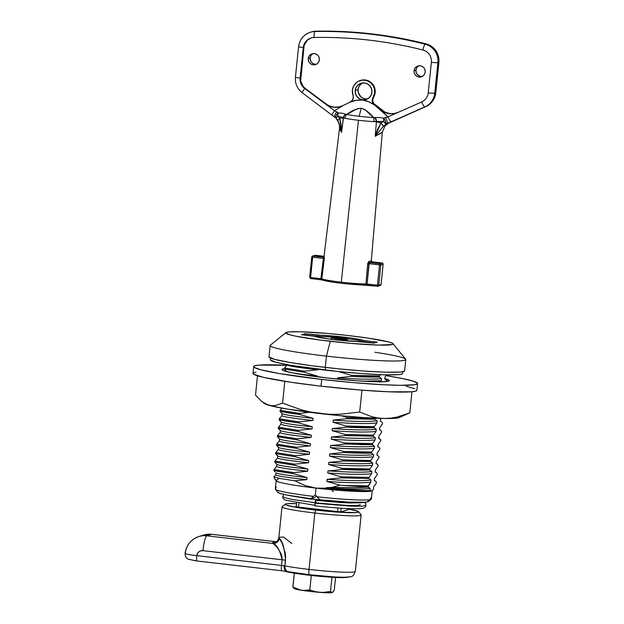 <?xml version="1.0" encoding="UTF-8"?>
<svg xmlns="http://www.w3.org/2000/svg" width="624" height="624" viewBox="0 0 624 624"><rect width="100%" height="100%" fill="white"/><g stroke="black" fill="none" stroke-linecap="round" stroke-linejoin="round"><path stroke-width="0.94" d="M364.588 502.39L365.555 503.435L365.984 505.339C365.641 506.992 364.556 507.991 362.731 508.349C358.527 509.457 338.738 508.482 315.112 505.853A2.839 0.46 -83.4 0 1 314.956 503.186L350.618 506.119L361.912 506.212L365.984 505.339L361.912 506.212L350.618 506.119L314.956 503.186L315.143 505.853M283.897 494.434L282.688 496.579L285.012 497.796L291.853 499.356L315.011 502.702L291.853 499.356L285.012 497.796L282.688 496.579L283.265 498.709L285.176 500.128L314.909 505.339M293.264 496.408L294.419 496.4L293.264 496.408M360.329 504.754L356.803 505.518L346.991 505.432L315.916 502.882L315.994 501.821M315.892 500.37L314.956 503.186A2.839 0.46 -83.4 0 1 315.752 500.214C328.723 501.665 340.103 502.585 349.9 502.975L361.725 502.749M384.844 378.589A53.976 3.83 -174.1 0 1 389.321 380.617A53.976 3.83 -174.1 0 1 326.508 377.926L357.443 380.827L381.022 381.794L388.541 381.163L389.306 380.492L384.688 378.55M386.077 375.625A82.384 5.842 -174.1 0 1 417.581 383.542A82.384 5.842 -174.1 0 1 321.703 379.423A82.384 5.842 -174.1 0 1 253.679 366.6A82.384 5.842 -174.1 0 1 286.705 365.329L259.139 365.095L254.873 365.765L253.703 366.795L254.303 367.435L260.746 369.759L279.185 373.526L321.703 379.423L321.009 386.186L321.703 379.423L353.668 382.652L382.886 384.727L400.288 385.328L414.632 384.751L417.362 383.9L417.55 383.339L413.416 381.217L402.581 378.565L385.975 375.617M253.679 366.6L252.985 373.363A82.384 5.842 5.9 0 0 321.009 386.186L291.158 382.301L263.671 377.411L253.609 374.197L253.196 373.004L255.926 372.154M406.193 386.264L414.866 388.76M416.855 390.109L415.685 391.139L411.419 391.81L388.526 391.786L360.719 390.062L321.009 386.186A82.384 5.842 5.9 0 0 416.879 390.304L417.581 383.542M284.443 368.644L281.954 369.65L283.257 370.531L291.767 372.778L326.508 377.926A53.976 3.83 -174.1 0 1 281.939 369.525A53.976 3.83 -174.1 0 1 284.443 368.644M399.524 416.52L399.75 417.175L398.822 417.713L396.747 418.119L384.111 418.486L363.55 417.565L338.185 415.49L288.639 409.297L272.009 406.107L264.506 403.525M262.868 402.355L264.685 403.658A68.149 4.828 5.9 0 0 268.406 405.155L261.729 401.497L255.505 395.101L257.501 375.796L255.505 395.101L261.729 401.497L268.406 405.155A68.149 4.828 5.9 0 0 320.502 413.626L310.705 412.066L301.135 409.742L282.555 403.143L275.402 405.561L271.885 405.764L268.406 405.155L271.885 405.764L275.402 405.561L282.555 403.143L284.809 381.326L282.555 403.143L301.135 409.742L310.705 412.066L320.502 413.626A68.149 4.828 5.9 0 0 384.111 418.486L377.785 417.963L371.615 416.645L359.689 412.027L361.951 390.156L359.689 412.027L340.205 414.235L330.377 414.336L320.502 413.626L330.377 414.336L340.205 414.235L359.689 412.027L371.615 416.645L377.785 417.963L384.111 418.486A68.149 4.828 5.9 0 0 399.227 417.565L409.781 412.862L411.965 391.755L409.781 412.862L396.934 417.074L390.515 418.174L384.111 418.486L390.515 418.174L396.934 417.074L409.781 412.862L406.193 414.375M285.254 504.137L282.149 506.649A39.772 2.816 5.9 0 0 314.87 513.029L315.643 510.065A36.933 2.621 -174.1 0 1 285.254 504.137A36.933 2.621 -174.1 0 1 296.548 503.599L287.594 503.638L285.675 503.942L285.16 504.403L286.049 505.003L296.579 507.421L315.643 510.065L314.87 513.029A39.772 2.816 -174.1 0 1 282.025 506.844L278.827 537.849A39.772 2.816 5.9 0 0 279.248 538.325L282.017 542.974L285.113 552.474L285.605 556.319L284.934 565.921A39.772 2.816 5.9 0 0 309.044 569.416A5.678 0.92 96.6 0 0 309.348 574.759A5.678 0.92 -83.4 0 1 309.044 569.416L314.87 513.029L309.044 569.416A39.772 2.816 5.9 0 0 355.321 571.397C353.761 575.344 352.061 577.13 350.228 576.755C348.613 577.161 345.922 577.504 334.168 576.935L309.348 574.759L288.265 571.693A5.678 4.391 -79.1 0 1 284.934 565.921L284.17 565.773A5.678 0.406 5.9 0 0 281.494 565.414L196.786 555.656L197.434 553.55L198.83 551.858L200.764 550.844L202.94 550.657L282.071 559.775L281.494 565.414L282.071 559.775L281.908 556.514L280.972 553.535L277.446 547.685L273.078 543.449L206.794 535.813L211.598 534.316L276.448 541.78L211.598 534.316A19.882 19.57 -107.4 0 0 203.619 535.064L211.762 534.3A14.204 2.309 96.6 0 0 211.598 534.316L206.794 535.813A19.882 19.57 -107.4 0 0 198.541 536.656M355.29 571.49A39.772 2.816 -174.1 0 1 309.044 569.416A39.772 2.816 -174.1 0 1 284.934 565.921A5.678 4.391 100.9 0 0 288.241 571.693L281.798 570.757A5.678 0.92 -83.4 0 1 281.494 565.414A5.678 0.92 96.6 0 0 281.798 570.757A5.678 0.92 -83.4 0 0 281.869 570.749M303.326 590.444L301.158 590.21A19.188 1.357 5.9 0 0 310.136 591.427L309.808 589.891L303.326 590.444M347.896 576.81L345.719 577.496L338.887 577.567L322.343 576.537L297.617 573.69L283.912 571.015A32.955 2.34 5.9 0 0 309.551 575.25L309.598 574.782L309.551 575.25A32.955 2.34 5.9 0 0 347.701 577.114M355.321 571.397L361.148 515.018A39.772 2.816 -174.1 0 1 314.87 513.029A39.772 2.816 5.9 0 0 361.07 514.808L358.543 511.711A36.933 2.621 -174.1 0 1 315.643 510.065L336.804 512.054L356.171 512.585L358.605 511.82L357.716 511.22L347.186 508.802M296.267 506.353L295.643 506.548L298.217 507.07L337.67 511.618L341.312 511.805L348.114 509.675L341.312 511.805L337.67 511.618L298.217 507.07L295.643 506.548L296.267 506.353M195.562 560.797L190.25 559.58M291.829 543.465L283.452 537.014A39.772 2.816 5.9 0 0 278.827 537.841A39.772 2.816 5.9 0 0 279.248 538.325A5.678 5.6 -59.6 0 1 273.078 543.449A45.451 3.221 -174.1 0 1 275.98 542.045L273.25 542.443L272.594 542.888L273.078 543.449L206.794 535.813A14.204 2.309 96.6 0 0 202.94 550.657A14.204 2.309 -83.4 0 1 206.794 535.813A19.882 19.57 72.6 0 0 198.822 536.57L203.619 535.064M309.239 574.743A34.375 2.434 5.9 0 1 288.538 571.74A34.375 2.434 5.9 0 0 309.332 574.751M334.238 590.296L335.564 577.442L334.238 590.296L332.186 592.582L330.486 591.466L331.96 577.255L330.486 591.466L325.244 592.316L319.972 592.379L314.792 591.521L309.808 589.891L311.298 575.445L309.808 589.891L305.487 590.452L301.158 590.21L296.923 589.056L292.867 587.137L294.31 573.183L292.96 587.293M293.654 588.081L294.419 588.627A19.188 1.357 5.9 0 0 301.158 590.21L292.867 587.137L293.662 588.089L295.051 587.98M314.792 591.521L309.808 589.891L310.136 591.427A19.188 1.357 5.9 0 0 319.972 592.379L314.792 591.521M333.302 591.685L332.186 592.582L330.704 592.769L319.972 592.379A19.188 1.357 5.9 0 0 332.186 592.582L330.486 591.466L322.608 592.465L310.136 591.427L297.781 589.602L294.567 588.253M332.678 592.316L332.186 592.582A19.188 1.357 5.9 0 0 332.303 592.543A19.188 1.357 5.9 0 0 332.311 592.535L332.319 592.535M308.357 590.062L309.153 590.195M281.798 570.757L197.098 560.999A5.678 0.92 -83.4 0 1 196.786 555.656A14.204 1.006 -174.1 0 1 185.055 553.457A14.204 1.006 -174.1 0 1 185.266 553.301A19.882 19.57 72.6 0 1 198.822 536.57C190.866 539.464 186.28 545.087 185.055 553.441A14.204 1.006 5.9 0 0 196.786 555.656A5.678 5.593 72.6 0 1 202.94 550.657L282.071 559.775C280.004 550.384 277.001 544.939 273.078 543.449A5.678 5.6 120.4 0 0 279.248 538.325C282.438 540.875 284.528 548.192 285.519 560.274A5.678 0.406 5.9 0 0 282.071 559.775A5.678 0.406 -174.1 0 1 285.519 560.274L284.934 565.921L284.17 565.773A5.678 3.611 99.3 0 0 286.861 571.444A5.678 3.611 -80.7 0 1 284.17 565.773A5.678 0.406 5.9 0 0 281.494 565.414L196.786 555.656A5.678 0.92 96.6 0 0 197.098 560.999A5.678 0.92 96.6 0 0 197.161 560.992M203.338 535.158A19.882 19.57 72.6 0 1 211.598 534.316M347.599 508.872A36.933 2.621 -174.1 0 1 358.543 511.711M343.426 338.263A24.43 1.732 5.9 0 0 318.295 336.515L317.842 335.244A25.568 1.81 -174.1 0 1 343.738 337.077L343.426 338.263A24.43 1.732 -174.1 0 1 363.184 341.687L374.392 342.982L363.184 341.687L364.252 340.587L363.176 340.22L350.86 337.974L304.847 333.746L301.579 334.768L314.574 336.266L327.974 338.879L373.987 343.106L377.247 342.085L364.252 340.587L377.247 342.085L373.987 343.106L360.992 341.609A25.568 1.81 -174.1 0 1 335.096 339.776A25.568 1.81 -174.1 0 1 314.574 336.266L301.579 334.768L304.847 333.746L305.635 335.236L318.295 336.515A24.43 1.732 -174.1 0 1 343.426 338.263L343.738 337.077A25.568 1.81 -174.1 0 1 364.252 340.587L363.184 341.687A24.43 1.732 5.9 0 0 343.426 338.263M332.093 337.631L330.845 338.637A8.525 0.601 5.9 0 0 337.857 340.002L338.169 338.816A7.387 0.523 -174.1 0 1 332.093 337.631A7.387 0.523 -174.1 0 1 340.665 338.036L346.133 338.902L346.655 339.261L344.744 339.339L332.069 337.685L340.665 338.036A7.387 0.523 -174.1 0 1 346.749 339.144A7.387 0.523 -174.1 0 1 338.169 338.816L337.857 340.002A8.525 0.601 -174.1 0 1 330.821 338.676L330.767 339.253M318.217 337.256L318.295 336.515L318.217 337.256M276.175 480.597L275.301 489.052A48.298 3.424 5.9 0 0 313.505 496.376L315.346 494.879L316.048 488.116A48.298 3.424 -174.1 0 1 276.175 480.597A48.298 3.424 -174.1 0 1 276.869 480.113L275.207 479.544L273.811 477.009L281.362 478.733L273.811 477.009L275.738 474.911L273.811 477.009L274.014 477.508M270.559 358.028L270.379 359.783A66.479 4.711 5.9 0 0 325.268 370.126L325.549 367.427L325.268 370.126A66.479 4.711 5.9 0 0 402.628 373.448L402.808 371.693M285.893 332.623L270.348 345.189A68.18 4.836 5.9 0 0 326.438 356.125A68.18 4.836 -174.1 0 1 270.137 345.509L268.975 356.788A68.18 4.836 5.9 0 0 325.268 367.396L326.438 356.125L330.291 341.281A53.976 3.83 -174.1 0 1 285.893 332.623A53.976 3.83 -174.1 0 1 348.535 335.572L368.09 338.122L388.479 341.905L391.794 342.966L393.089 343.847L392.324 344.518L378.339 345.08L351.234 343.395L320.143 340.033L295.55 336.133L290.355 334.948L285.745 333.005L286.502 332.335L289.302 331.89L300.487 331.773L327.6 333.458L348.535 335.572A53.976 3.83 -174.1 0 1 392.995 343.691A53.976 3.83 -174.1 0 1 330.291 341.281L326.438 356.125A68.18 4.836 5.9 0 0 405.639 359.167L392.995 343.691M372.169 490.698L372.169 490.698A48.298 3.424 -174.1 0 1 371.553 491.018A48.298 3.424 5.9 0 0 372.107 490.753L372.583 490.355L371.553 491.018L369.938 490.495C361.514 490.979 346.928 490.214 326.173 488.21L316.048 488.116A48.298 3.424 5.9 0 0 371.553 491.018A48.298 3.424 -174.1 0 1 316.048 488.116L305.074 485.534L294.778 480.784L281.362 478.733L294.778 480.784L306.79 479.661C287.789 477.625 277.438 476.042 275.738 474.911C277.438 476.042 287.789 477.625 306.79 479.661L307.008 477.547C288.007 475.511 277.657 473.928 275.956 472.797L275.738 474.911L275.956 472.813C277.657 473.928 288.007 475.511 307.008 477.547L293.631 473.686L293.74 472.633L274.022 469.482L273.913 470.543L277.111 471.229L293.631 473.686L273.913 470.543L274.903 471.892M373.659 489.029L372.583 490.355L373.659 489.029M275.059 479.372L276.268 480.854A48.298 3.424 5.9 0 0 316.048 488.116L326.173 488.21L326.219 487.757L331.672 487.422L326.219 487.757C346.967 489.247 361.608 489.489 370.141 488.483C361.608 489.489 346.967 489.247 326.219 487.757L326.173 488.21L340.111 489.458L366.85 490.636L369.938 490.495L370.141 488.483L368.222 487.157L354.26 487.726L331.672 487.422L340.142 485.238L331.672 487.422L356.507 487.695L368.222 487.157L368.059 486.65A53.976 3.83 -174.1 0 1 343.2 485.433L340.142 485.238L343.2 485.433A53.976 3.83 5.9 0 0 368.059 486.65L368.144 485.87L343.2 485.433L368.144 485.87L370.796 482.141C362.263 483.148 347.623 482.906 326.875 481.416L340.142 485.238L326.875 481.416C347.623 482.906 362.263 483.148 370.796 482.141L371.015 480.028C362.482 481.034 347.841 480.792 327.093 479.302L326.875 481.416L327.093 479.302C347.841 480.792 362.482 481.034 371.015 480.028L368.909 478.468L369.018 477.415L341.125 476.822L341.016 477.883L368.909 478.468L341.016 477.883L327.093 479.302L341.016 477.875L341.125 476.822L369.018 477.415L371.67 473.686C363.137 474.692 348.496 474.451 327.748 472.961L341.125 476.822L327.748 472.961C348.496 474.451 363.137 474.692 371.67 473.686L371.888 471.572C363.355 472.579 348.715 472.337 327.967 470.847L327.748 472.961L327.967 470.847C348.715 472.337 363.355 472.579 371.888 471.572L369.782 470.012L369.892 468.952L341.999 468.367L341.89 469.427L369.782 470.012C358.761 470.192 359.845 470.239 341.89 469.427M376.42 482.071L376.311 483.124L373.651 486.853L373.433 488.966L373.651 486.853L376.311 483.124L376.42 482.071L375.398 481.049L376.42 482.071M377.294 473.608L377.185 474.677L374.525 478.397L374.306 480.511L375.398 481.049L374.306 480.511L374.525 478.397L377.185 474.669L377.294 473.608L376.272 472.594L377.294 473.608M378.167 465.153L378.058 466.222L375.398 469.942L375.18 472.056L376.272 472.594L375.18 472.056L375.398 469.942L378.058 466.214L378.167 465.153L377.146 464.131L378.167 465.153M379.041 456.698L378.932 457.759L376.272 461.487L376.054 463.601L377.146 464.131L376.054 463.601L376.272 461.487L378.932 457.759L379.041 456.698L378.019 455.676L379.041 456.698M379.915 448.243L379.805 449.303L377.146 453.024L376.927 455.138L378.019 455.676L376.927 455.138L377.146 453.024L379.805 449.303L379.915 448.243L378.893 447.221L379.915 448.243M380.679 440.848L378.019 444.569L377.801 446.683L378.893 447.221L377.801 446.683L378.019 444.569L380.679 440.848L380.788 439.787L380.679 440.848M381.662 431.332L381.553 432.393L378.893 436.114L378.674 438.227L380.788 439.787L378.674 438.227L378.893 436.114L381.553 432.385L381.662 431.332L380.64 430.31L381.662 431.332M382.535 422.877L382.426 423.938L379.766 427.658L379.548 429.772L380.64 430.31L379.548 429.772L379.766 427.658L382.426 423.93L382.535 422.877L381.514 421.855L382.535 422.877M351.507 376.405C362.544 377.029 371.842 377.216 379.392 376.99L379.501 375.937L351.616 375.352L351.507 376.405L337.576 377.832L337.451 379.103L337.576 377.832C358.324 379.322 372.965 379.564 381.506 378.557C372.965 379.564 358.324 379.322 337.576 377.832L351.507 376.405L351.616 375.352C363.043 375.983 372.341 376.178 379.501 375.937L380.297 374.665M344.51 444.054L337.576 444.99L344.51 444.054L344.62 443.001L331.243 439.14L331.461 437.026L345.384 435.599L345.493 434.538L332.116 430.677L332.335 428.563L346.258 427.144L346.367 426.083L332.99 422.222L333.208 420.108L347.131 418.688L347.24 417.628L341.882 415.841L347.24 417.628L347.131 418.688L375.024 419.273L375.133 418.22L347.24 417.628L375.141 418.205L375.024 419.273L347.131 418.688L333.208 420.108L332.99 422.222L346.367 426.083L346.258 427.144L374.15 427.729L374.26 426.676L346.367 426.083C357.802 426.715 367.091 426.917 374.26 426.676L376.912 422.947C368.378 423.953 353.738 423.712 332.99 422.222C353.738 423.712 368.378 423.953 376.912 422.947L377.13 420.833C368.597 421.84 353.956 421.598 333.208 420.108C353.956 421.598 368.597 421.84 377.13 420.833L375.024 419.273L377.13 420.833L376.912 422.947L374.26 426.676L374.15 427.729C365.414 427.986 359.198 427.783 346.258 427.144L332.335 428.563L332.116 430.677L345.493 434.538L345.384 435.607L373.277 436.184L373.386 435.131L345.493 434.538C356.928 435.17 366.218 435.373 373.386 435.131L376.038 431.402C367.505 432.409 352.864 432.167 332.116 430.677C352.864 432.167 367.505 432.409 376.038 431.402L376.256 429.289C367.723 430.295 353.083 430.053 332.335 428.563C353.083 430.053 367.723 430.295 376.256 429.289L374.15 427.729L376.256 429.289L376.038 431.402L373.386 435.131L373.277 436.184L345.384 435.607L331.461 437.026L331.243 439.14L344.62 443.001L344.51 444.054L372.403 444.647L372.512 443.586L344.62 443.001C356.054 443.633 365.344 443.828 372.512 443.586L375.164 439.858C366.631 440.864 351.991 440.622 331.243 439.14C351.991 440.622 366.631 440.864 375.164 439.858L375.383 437.744C366.85 438.75 352.209 438.508 331.461 437.026C352.209 438.508 366.85 438.75 375.383 437.744L373.277 436.184L375.383 437.744L375.164 439.858L372.512 443.586L372.403 444.647L359.736 444.67M359.081 453.125L371.53 453.102L371.639 452.041L343.746 451.456L343.637 452.509L359.081 453.125M341.89 469.42L334.955 470.363L341.89 469.42L341.999 468.367L328.622 464.506L328.84 462.392L342.763 460.964L342.872 459.911L342.763 460.972L370.656 461.557L370.765 460.496L342.872 459.911C354.299 460.543 363.597 460.738 370.765 460.496L373.417 456.776C364.884 457.782 350.243 457.54 329.495 456.05L342.872 459.911L329.495 456.05C350.243 457.54 364.884 457.782 373.417 456.776L373.636 454.654C365.102 455.66 350.462 455.426 329.714 453.937L329.495 456.05L329.714 453.937C350.462 455.426 365.102 455.66 373.636 454.654L371.53 453.102C362.177 453.328 357.451 453.188 343.637 452.509L329.714 453.937L343.637 452.509L343.746 451.456C355.181 452.088 364.471 452.283 371.639 452.041L374.291 448.313C365.758 449.319 351.117 449.077 330.369 447.595L343.746 451.456L330.369 447.595C351.117 449.077 365.758 449.319 374.291 448.313L374.509 446.199C365.976 447.205 351.335 446.963 330.587 445.481L330.369 447.595L330.587 445.481C351.335 446.963 365.976 447.205 374.509 446.199L372.403 444.647L374.509 446.199L374.291 448.313L371.639 452.041L371.53 453.102L373.636 454.654L373.417 456.776L370.765 460.496L370.656 461.557L342.763 460.972L328.84 462.392L328.622 464.506L341.999 468.367C353.426 468.998 362.723 469.193 369.892 468.952L372.544 465.231C364.01 466.237 349.37 465.995 328.622 464.506C349.37 465.995 364.01 466.237 372.544 465.231L372.762 463.117C364.229 464.123 349.588 463.882 328.84 462.392C349.588 463.882 364.229 464.123 372.762 463.117L370.656 461.557L372.762 463.117L372.544 465.231L369.892 468.952L369.782 470.012L371.888 471.572L371.67 473.686L369.018 477.415L368.909 478.468L371.015 480.028L370.796 482.141L368.059 486.65L370.141 488.483L369.938 490.495L371.553 491.018L372.583 490.355M274.794 462.088L294.505 465.231L294.614 464.17L274.903 461.027L274.794 462.088L276.83 464.342C278.53 465.473 288.881 467.056 307.882 469.092C288.881 467.056 278.53 465.473 276.83 464.342L274.794 462.088L274.903 461.027L294.614 464.17L308.537 462.751C289.536 460.715 279.185 459.131 277.485 458L274.903 461.027L277.485 458C279.185 459.131 289.536 460.715 308.537 462.751L308.755 460.637C289.754 458.601 279.404 457.018 277.703 455.887C279.404 457.018 289.754 458.601 308.755 460.637L295.378 456.776L295.487 455.715L275.777 452.572L275.66 453.632L295.378 456.768L308.755 460.637L308.537 462.751L294.614 464.17L294.505 465.231L274.794 462.088M276.541 445.169L278.577 447.431C280.277 448.562 290.628 450.146 309.629 452.182C290.628 450.146 280.277 448.562 278.577 447.431L278.359 449.545C280.059 450.676 290.41 452.26 309.41 454.295C290.41 452.26 280.059 450.676 278.359 449.545L275.777 452.572L295.487 455.715L309.41 454.295L309.629 452.182L296.252 448.321L276.533 445.185L276.65 444.116L276.533 445.185L296.252 448.321L296.361 447.26L276.65 444.116L296.361 447.26L310.284 445.84C291.283 443.804 280.933 442.221 279.232 441.09L276.65 444.116L279.232 441.09C280.933 442.221 291.283 443.804 310.284 445.84L310.502 443.726C291.502 441.691 281.151 440.107 279.451 438.976L279.232 441.09L279.451 438.984C281.151 440.107 291.502 441.691 310.502 443.726L297.125 439.865L297.235 438.805L277.524 435.661L277.415 436.714L297.125 439.865L277.415 436.714L279.451 438.976L277.415 436.714L277.524 435.661L297.235 438.805L311.158 437.385C292.157 435.349 281.806 433.766 280.106 432.635L277.524 435.661L280.106 432.635C281.806 433.766 292.157 435.349 311.158 437.385L311.376 435.263C292.375 433.235 282.025 431.652 280.324 430.521L280.106 432.635L280.324 430.529C282.025 431.652 292.375 433.235 311.376 435.263L297.999 431.41L298.108 430.349L278.398 427.206L278.288 428.259L297.999 431.402L278.288 428.259L280.324 430.521M286.97 421.294L298.873 422.955L298.982 421.894L279.271 418.751L279.162 419.804L286.97 421.294M287.828 412.838L299.746 414.492L299.855 413.439L280.145 410.288L280.036 411.349L287.828 412.838M284.404 369.065L284.513 368.012L284.404 369.073L304.114 372.216L304.223 371.155L284.513 368.012L304.223 371.155L318.146 369.736C299.153 367.7 288.803 366.116 287.095 364.985L284.513 368.012L287.095 364.985C288.803 366.116 299.153 367.7 318.146 369.736L318.193 369.283L318.146 369.736L304.223 371.155L304.114 372.216L284.404 369.073L286.439 371.327C288.148 372.458 298.498 374.041 317.491 376.077C298.498 374.041 288.148 372.458 286.439 371.327L285.394 370.422M379.969 382.309L381.287 380.671L363.792 381.241L381.287 380.671L381.506 378.557L379.392 376.997L381.506 378.557L381.287 380.671L379.969 382.309M384.797 379.033L386.903 380.593L384.797 379.033L385.016 376.919L384.797 379.033M384.821 378.807L385.882 379.571M380.429 421.317L381.514 421.855L380.429 421.317L380.648 419.203L380.429 421.317M380.453 421.091L381.514 421.855M379.571 429.546L380.64 430.31M378.698 438.001L379.766 438.766M377.824 446.456L378.893 447.221M376.951 454.912L378.019 455.676M376.077 463.367L377.146 464.131M375.203 471.83L376.272 472.594M374.33 480.285L375.398 481.049M281.822 408.127L280.145 410.288L299.855 413.439L309.325 412.261L299.855 413.439L299.746 414.492L280.036 411.349L282.071 413.603C283.78 414.734 294.13 416.317 313.123 418.353C294.13 416.317 283.78 414.734 282.071 413.603L280.036 411.349L280.145 410.288L281.822 408.127M280.145 421.153L279.162 419.804L279.271 418.751L281.853 415.724L282.071 413.618L281.853 415.724C283.553 416.855 293.912 418.431 312.905 420.467C293.912 418.431 283.553 416.855 281.853 415.724L279.271 418.751L298.982 421.894L312.905 420.467L313.123 418.353L299.746 414.492L313.123 418.353L312.905 420.467L298.982 421.894L298.873 422.947L279.162 419.804L281.198 422.066L280.979 424.18L278.398 427.206L298.108 430.349L312.031 428.922C293.03 426.894 282.68 425.311 280.979 424.18C282.68 425.311 293.03 426.894 312.031 428.922L312.25 426.808C293.257 424.78 282.898 423.197 281.198 422.066C282.898 423.197 293.257 424.78 312.25 426.808L298.873 422.947L312.25 426.808L312.031 428.922L298.108 430.349L297.999 431.402L311.376 435.263L311.158 437.385L297.235 438.805L297.125 439.865L310.502 443.726L310.284 445.84L296.361 447.26L296.252 448.321L309.629 452.182L309.41 454.295L295.487 455.715L295.378 456.768M273.913 470.543L274.022 469.482L276.611 466.456L276.83 464.357L276.611 466.456C278.312 467.587 288.662 469.17 307.663 471.206C288.662 469.17 278.312 467.587 276.611 466.456L274.022 469.482L293.74 472.633L307.663 471.206L307.882 469.092L294.505 465.231L307.882 469.092L307.663 471.206L293.74 472.633L293.631 473.686L307.008 477.547L306.79 479.661L294.778 480.784L305.074 485.534L316.048 488.116L315.346 494.879L319.855 499.738A45.451 3.221 5.9 0 0 366.608 502.18L349.12 502.164L319.855 499.738L316.852 496.759A48.298 3.424 5.9 0 0 370.36 499.559A48.298 3.424 -174.1 0 1 316.852 496.759L315.346 494.879L313.505 496.376A48.298 3.424 -174.1 0 1 275.395 489.31A48.298 3.424 -174.1 0 1 275.738 488.662L276.175 486.876M338.231 371.491L351.616 375.352L338.231 371.491M277.703 455.902L277.485 458L277.703 455.902M317.413 376.818L317.491 376.077L304.114 372.216L317.491 376.077L317.413 376.818M334.955 470.363L327.967 470.847L334.955 470.363M337.576 444.99L330.587 445.481L337.576 444.99M381.311 418.423L380.648 419.203L381.311 418.423M386.615 374.86L385.016 376.919L386.615 374.86M277.524 446.527L278.577 447.431L278.359 449.545L275.777 452.572L275.668 453.625L277.703 455.887L276.65 454.982M368.144 501.704L370.937 499.379L370.851 497.78L370.36 499.559L366.608 502.18L370.36 499.559L370.851 497.78L370.937 499.379A48.298 3.424 -174.1 0 0 371.225 499.208L368.144 501.704L367.435 501.618L368.144 501.704L370.937 499.379A48.298 3.424 5.9 0 0 371.374 498.982L372.247 490.526M333.169 491.657L331.672 489.778M374.891 352.24A68.18 4.836 -174.1 0 1 405.779 359.525A68.18 4.836 -174.1 0 1 326.438 356.125L325.268 367.396A68.18 4.836 5.9 0 0 404.617 370.804L405.779 359.525M268.999 356.951L274.825 359.401L290.082 362.513L312.452 365.828L338.528 368.831L364.346 371.069L385.967 372.2L400.093 372.044L403.627 371.491L404.594 370.64M270.403 359.939L276.081 362.326L290.956 365.368L338.2 371.522L363.363 373.706L384.446 374.806L398.221 374.657L401.669 374.119L402.605 373.292M275.395 489.31L277.922 492.406A45.451 3.221 5.9 0 0 310.947 498.716L314.746 497.523L316.391 496.189L314.746 497.523L310.947 498.716L286.104 494.91L279.497 493.233L277.945 491.969M310.947 498.716L313.505 496.376L310.947 498.716M296.236 506.665L296.634 502.804L296.236 506.665M298.545 507.109L298.951 503.186L298.545 507.109M337.529 511.594L337.904 507.991L337.529 511.594M340.79 511.774L341.164 508.209L340.79 511.774M347.498 509.87L347.63 508.568L347.498 509.87M279.271 429.616L278.288 428.259L278.398 427.206L280.979 424.18L281.198 422.074M278.585 478.663L276.869 480.113M386.81 381.49L386.903 380.593M379.501 375.937L379.392 376.99M305.245 335.189L305.651 335.065L305.245 335.189M340.743 339.105A8.525 0.601 -174.1 0 1 347.779 340.431A8.525 0.601 -174.1 0 1 337.857 340.002A8.525 0.601 5.9 0 0 347.763 340.384L346.749 339.144M318.295 336.515L305.651 335.065L304.847 333.746L317.842 335.244L318.295 336.515M298.576 46.667A5.678 0.406 5.9 0 0 303.272 47.541A5.678 0.406 -174.1 0 1 298.576 46.66A5.678 0.406 -174.1 0 1 298.662 46.605A17.043 16.778 72.6 0 1 314.894 31.512A426.13 419.39 72.6 0 1 425.131 44.203A17.043 16.778 72.6 0 1 437.9 62.642L438.859 62.338L435.7 92.89L434.741 93.194A17.043 16.778 72.6 0 1 424.874 106.876L387.917 123.224L424.874 106.876A5.678 0.998 -113.9 0 1 421.637 101.977L398.12 112.382A17.043 16.778 72.6 0 1 380.359 109.613L374.696 105.121L387.972 116.867L398.12 112.382L393.58 113.654L388.869 113.591L384.345 112.211L380.359 109.613L387.972 116.867L383.721 118.147L379.337 117.491L373.456 117.546C370.18 113.178 366.124 110.058 361.273 108.178C355.945 108.896 351.094 110.994 346.733 114.465A19.617 1.388 5.9 0 0 359.159 116.298L361.273 108.178L359.159 116.298A19.617 1.388 5.9 0 0 373.456 117.546L364.892 109.598L361.273 108.178L357.318 108.724L346.733 114.465L342.194 113.217L338.169 112.897L334.503 110.713L343.411 105.355L338.996 106.985L334.292 107.312L329.675 106.291L325.51 104.021L334.503 110.713L343.411 105.355L349.861 102.258A5.678 5.593 72.6 0 0 353.309 97.633L353.005 95.129A11.365 11.185 72.6 0 1 360.157 80.551A11.365 11.185 72.6 0 1 374.689 92.68L374.291 88.265L373.456 86.198L370.711 82.735L366.865 80.59L362.521 80.09L358.332 81.307L356.499 82.516L353.707 85.894L352.412 90.113L353.005 95.129A5.678 5.593 72.6 0 1 353.309 97.633L352.217 100.433L349.861 102.258L356.101 100.339L362.63 100.027L368.956 101.806L374.696 105.128L373.199 103.584L372.372 101.595L372.614 98.405L373.565 97.289A11.365 11.185 -107.4 0 0 360.641 80.402L362.996 79.942L367.349 80.441L369.369 81.323L372.731 84.178L374.767 88.117L375.18 90.308L374.634 95.004L372.809 99.294L372.856 101.447L373.682 103.436L384.821 112.063L389.345 113.443M374.689 92.68A11.365 11.185 72.6 0 1 373.082 97.438L374.689 92.68M367.201 98.974L363.948 98.6L361.062 96.993L358.379 92.843L358.075 89.536L355.196 90.433A8.525 8.385 72.6 0 1 361.007 83.265A8.525 8.385 72.6 0 1 371.904 92.36L370.937 95.519L368.839 98.054L365.937 99.575L362.677 99.856L359.549 98.842L357.022 96.697L355.501 93.74L355.196 90.433L356.164 87.274L358.262 84.739L361.163 83.218L364.424 82.937L367.552 83.951L370.079 86.096L371.6 89.053L371.904 92.36A8.525 8.385 72.6 0 1 366.093 99.528A8.525 8.385 72.6 0 1 355.196 90.433L358.075 89.536A8.525 8.385 -107.4 0 0 367.489 98.951M381.95 132.834L382.013 132.304L375.196 136.297L376.428 121.75L373.987 121.625A21.278 1.505 -174.1 0 1 358.48 120.276L341.281 282.181A24.125 1.708 5.9 0 0 365.96 283.904L367.684 263.609L368.956 261.316A23.728 1.685 5.9 0 0 371.296 260.832A23.728 1.685 5.9 0 0 371.155 260.629M418.018 66.37L416.621 68.055L415.974 70.169L414.055 70.769A5.678 5.593 72.6 0 1 417.924 65.988A5.678 5.593 72.6 0 1 425.194 72.049A5.678 5.593 72.6 0 1 421.317 76.83A5.678 5.593 72.6 0 1 414.055 70.769L415.974 70.169A5.678 5.593 -107.4 0 0 422.253 76.44M310.799 55.871L310.151 57.977L308.233 58.578A5.678 5.593 72.6 0 1 312.101 53.797A5.678 5.593 72.6 0 1 319.371 59.865A5.678 5.593 72.6 0 1 315.494 64.646A5.678 5.593 72.6 0 1 308.233 58.578L310.151 57.977A5.678 5.593 -107.4 0 0 316.43 64.256M418.915 65.777A5.678 5.593 -107.4 0 0 415.974 70.169L416.177 72.376L417.191 74.342L419.882 76.214L422.058 76.463M312.195 54.179L311.415 54.959M313.092 53.586A5.678 5.593 -107.4 0 0 310.151 57.977L310.768 61.222L312.14 62.954L314.059 64.022L316.235 64.272M362.489 82.945A8.525 8.385 -107.4 0 0 358.075 89.536L359.05 86.369L361.14 83.834M372.107 261.838L372.169 261.846A24.866 1.763 -174.1 0 1 369.86 262.564L379.837 263.71L382.145 262.993L372.169 261.846L369.229 262.852L367.123 284.006L368.839 263.671L379.525 264.904L377.434 285.191L365.96 283.904A24.125 1.708 -174.1 0 1 341.281 282.181A24.125 1.708 -174.1 0 1 321.828 278.827A24.125 1.708 5.9 0 0 341.281 282.181L358.48 120.276A21.278 1.505 -174.1 0 1 344.994 118.287L343.34 117.936L341.554 132.428L339.776 128.996L339.924 127.46L339.581 127.92L324.082 255.957A23.728 1.685 5.9 0 0 324.215 256.16L321.828 278.827A1.139 1.108 114.8 0 0 322.436 279.965A1.139 1.108 -65.2 0 1 321.828 278.827L310.596 277.501L312.694 257.205L323.38 258.437L320.908 278.686L310.596 277.501L312.694 257.205L311.774 257.018A1.139 1.115 72.6 0 1 312.998 256.012L322.975 257.166L324.012 256.542M311.766 257.041L309.676 277.306L310.658 278.569L322.054 279.895M372.169 261.846A1.139 1.123 -52.4 0 1 371.584 261.612A1.139 1.123 127.6 0 0 372.169 261.846L382.153 262.993L379.837 263.71L379.525 264.904L377.434 285.191L365.96 283.904A1.139 0.975 89 0 1 365.017 284.918L345.088 283.678L333.349 282.235L320.97 279.755L320.908 278.686L320.97 279.755L327.015 281.167M334.854 282.446L348.208 283.982M357.794 284.716L377.965 286.221A1.139 1.115 72.6 0 1 377.504 286.26L378.737 285.262L380.835 264.966L383.136 264.248L381.046 284.544L378.737 285.262L380.835 264.966L383.136 264.248A1.139 1.115 -107.4 0 0 382.145 262.993L383.136 264.248L381.046 284.513M365.126 284.911L366.436 284.996M323.981 256.292L315.307 255.294L312.998 256.012L315.323 255.294A1.139 1.115 -107.4 0 0 314.855 255.341L323.981 256.292L315.307 255.294L312.546 256.058L311.758 257.026L312.694 257.205L312.998 256.012L312.694 257.205L323.38 258.437L322.975 257.166L312.998 256.012M377.965 286.221L377.497 286.26L377.434 285.191L378.737 285.262L377.434 285.191L377.497 286.26L367.185 285.074L367.123 284.006L367.185 285.074L365.009 284.918A1.139 0.975 89 0 1 364.868 284.911A1.139 0.975 -91 0 0 365.96 283.904L367.684 263.609L368.839 263.671L367.684 263.609L368.956 261.316A1.139 1.022 -92.6 0 0 369.86 262.564L368.839 263.671L379.525 264.904L379.837 263.71A1.139 1.115 72.6 0 1 380.835 264.966A1.139 1.115 -107.4 0 0 379.837 263.71L369.86 262.564A1.139 1.022 87.4 0 1 368.956 261.316A23.728 1.685 5.9 0 0 371.296 260.832L372.13 261.838L382.153 262.993L383.152 264.233L381.061 284.528L380.266 285.496A1.139 1.115 -107.4 0 0 381.046 284.544L378.737 285.262A1.139 1.115 72.6 0 1 377.965 286.221L380.266 285.496L381.061 284.528M379.525 264.904L380.835 264.966L379.525 264.904M309.676 277.306L310.596 277.501L309.66 277.321L311.758 257.026L312.546 256.058M320.97 279.755L310.658 278.569L310.596 277.501L310.658 278.569L309.66 277.321M322.819 280.067A22.994 1.63 5.9 0 0 341.359 283.265A22.994 1.63 5.9 0 0 364.868 284.911M324.09 256.565L323.622 256.667L324.082 255.957A23.728 1.685 5.9 0 0 324.215 256.16A1.139 1.123 -52.4 0 1 322.975 257.166A24.866 1.763 -174.1 0 1 323.755 256.573M324.215 256.16L324.293 258.609L323.38 258.437L322.975 257.166A1.139 1.123 127.6 0 0 324.215 256.16M324.293 258.609L321.828 278.827L320.908 278.686L323.38 258.437L324.293 258.609M295.503 77.158A5.678 0.406 -174.1 0 0 295.417 77.22A5.678 0.406 5.9 0 0 300.113 78.101A5.678 0.406 -174.1 0 1 295.417 77.22C294.973 83.593 297.242 88.78 302.242 92.758A5.678 0.601 -53.3 0 1 304.676 88.507A5.678 0.601 126.7 0 0 302.242 92.758A5.678 0.601 -53.3 0 0 302.344 92.765A17.043 16.778 72.6 0 1 302.203 92.664M382.286 132.358L375.196 136.297L383.417 126.313L386.256 124.067L425.833 106.579A17.043 16.778 -107.4 0 0 435.7 92.89L434.741 93.194L437.9 62.642L438.859 62.338A17.043 16.778 -107.4 0 0 426.091 43.906L425.131 44.203L426.091 43.906A426.13 419.39 -107.4 0 0 315.861 31.208L314.894 31.512L315.861 31.208A17.043 16.778 -107.4 0 0 311.243 31.957L310.284 32.261C303.521 34.718 299.621 39.523 298.576 46.66L295.417 77.212M335.876 118.069A5.678 2.301 -42.4 0 1 338.169 112.897A5.678 2.176 101.4 0 0 337.685 116.103L343.278 117.686A5.678 4.126 -140.6 0 1 343.34 117.936L339.791 118.248L337.685 116.103L343.512 117.679L341.554 132.428L341.18 125.245L339.791 118.248L343.34 117.936A5.678 4.126 39.4 0 0 343.278 117.686L344.994 118.287A21.278 1.505 5.9 0 0 358.48 120.276A21.278 1.505 5.9 0 0 373.987 121.625L376.592 121.524A5.678 3.237 -38.8 0 0 376.428 121.75L383.581 121.391L380.905 122.983A5.678 0.772 44.6 0 1 383.417 126.313L380.905 122.983L376.428 121.75A5.678 3.237 141.2 0 1 376.592 121.524L383.581 121.391L380.905 122.983L375.196 136.297L376.428 121.75L380.905 122.983L377.567 129.425L375.196 136.297L383.417 126.313L386.256 124.067L388.978 122.889L384.969 125.954M341.546 132.382L338.146 121.095L341.554 132.428L339.791 118.248C338.239 119.527 337.693 120.479 338.146 121.095A5.678 1.841 -27.8 0 1 338.044 120.955A5.678 1.841 -27.8 0 1 339.791 118.248L337.685 116.103A5.678 0.484 134.8 0 0 336.086 118.287L337.685 116.103L338.169 112.897C335.735 115.518 335.072 117.312 336.172 118.295L337.311 119.675M341.554 132.428L339.589 127.951M332.171 114.972A5.678 0.601 -53.3 0 1 332.069 114.972A5.678 0.601 -53.3 0 1 334.503 110.713L325.51 104.021A17.043 16.778 72.6 0 0 343.411 105.355L349.861 102.258C358.589 98.467 366.865 99.419 374.696 105.128M343.278 117.686A5.678 4.563 -48.6 0 1 345.446 114.184A5.678 4.563 131.4 0 0 343.278 117.686M375.203 117.608A5.678 3.432 71.3 0 1 376.592 121.524A5.678 3.432 -108.7 0 0 375.203 117.608L374.845 117.663A5.678 3.58 71.5 0 1 376.241 121.446A5.678 3.58 -108.5 0 0 374.845 117.663L373.456 117.546A5.678 3.221 93.1 0 1 373.987 121.625A5.678 3.221 -86.9 0 0 373.456 117.546A19.617 1.388 -174.1 0 1 359.159 116.298A19.617 1.388 -174.1 0 1 346.733 114.465A5.678 4.547 101.3 0 0 344.994 118.287A5.678 4.547 -78.7 0 1 346.733 114.465L345.68 114.301A5.678 4.672 131.9 0 0 343.512 117.679A5.678 4.672 -48.1 0 1 345.68 114.301L345.446 114.184M383.581 121.391A5.678 0.39 -87.9 0 0 383.721 118.147L383.581 121.391L386.256 124.067A5.678 0.967 -122.1 0 1 383.581 121.391M385.133 125.759L387.621 123.638L384.977 125.939L382.301 132.335L371.296 260.832M387.73 123.568L387.73 123.568A5.678 2.769 57.3 0 1 387.676 123.599A5.678 2.769 -122.7 0 1 387.605 123.646L392.168 121.469A5.678 0.998 66.1 0 0 392.192 121.462A5.678 0.998 66.1 0 0 392.207 121.454M311.048 32.019A17.043 16.778 72.6 0 1 315.861 31.208A426.13 419.39 72.6 0 1 426.091 43.906A17.043 16.778 72.6 0 1 438.859 62.338A5.678 0.406 5.9 0 0 438.945 62.275A5.678 0.406 -174.1 0 1 438.859 62.338L435.7 92.89A5.678 0.406 5.9 0 0 435.786 92.836A5.678 0.406 -174.1 0 1 435.7 92.89A17.043 16.778 72.6 0 1 425.833 106.579A5.678 0.998 -113.9 0 1 425.833 106.579L392.168 121.469M387.621 123.638L425.857 106.571A5.678 0.998 66.1 0 0 425.872 106.564M386.256 124.067C386.443 123.232 385.593 121.259 383.721 118.147A5.678 0.928 59.1 0 1 386.256 124.067M310.658 38.134L307.273 40.287L304.138 45.396L300.667 80.909L303.03 86.299L305.152 88.351L325.993 103.865L325.51 104.021L304.676 88.507A11.365 11.185 72.6 0 1 300.113 78.101L303.272 47.541A11.365 11.185 72.6 0 1 314.09 37.479A420.443 413.798 72.6 0 1 422.854 50.006A5.678 0.858 -75.8 0 1 425.131 44.203A426.13 419.39 -107.4 0 0 314.894 31.512A5.678 0.967 88.9 0 0 314.09 37.479A420.443 413.798 72.6 0 1 422.854 50.006A11.365 11.185 72.6 0 1 431.371 62.299A5.678 0.406 5.9 0 0 437.9 62.642A17.043 16.778 -107.4 0 0 425.131 44.203A5.678 0.858 104.2 0 0 422.854 50.006A11.365 11.185 72.6 0 1 431.371 62.299L428.212 92.851A5.678 0.406 5.9 0 0 434.741 93.194L437.9 62.642A5.678 0.406 -174.1 0 1 431.371 62.299L428.212 92.851A11.365 11.185 72.6 0 1 421.637 101.977A5.678 0.998 66.1 0 0 424.874 106.876A17.043 16.778 -107.4 0 0 434.741 93.194A5.678 0.406 -174.1 0 1 428.212 92.851A11.365 11.185 72.6 0 1 421.637 101.977L387.972 116.867A5.678 0.998 66.1 0 0 391.209 121.774A5.678 0.998 -113.9 0 1 387.972 116.867L385.468 117.523L387.917 123.224L385.468 117.523L383.721 118.147M311.259 37.908A11.365 11.185 -107.4 0 0 303.748 47.393L303.272 47.541L303.748 47.393L300.589 77.945L300.113 78.101L300.589 77.945A11.365 11.185 -107.4 0 0 305.152 88.351L304.676 88.507A11.365 11.185 72.6 0 1 300.113 78.101L303.272 47.541A11.365 11.185 72.6 0 1 314.09 37.479A5.678 0.967 -91.1 0 1 314.894 31.512A17.043 16.778 -107.4 0 0 310.089 32.323M334.987 117.125A5.678 1.615 -51.8 0 1 334.745 117.016A5.678 1.615 -51.8 0 1 336.742 111.914L334.503 110.713A5.678 0.601 126.7 0 0 332.062 114.964M338.169 112.897L336.742 111.914A5.678 1.615 128.2 0 0 334.745 117.016M339.581 127.912L339.152 123.544L336.079 118.24M334.776 107.156L339.479 106.837M425.194 72.049L424.546 74.162L423.15 75.847L421.216 76.861L419.039 77.048L416.949 76.37L415.272 74.942L414.25 72.977L414.055 70.769L414.695 68.656L416.091 66.971L418.025 65.957L420.202 65.77L422.292 66.448L423.969 67.876L424.991 69.841L425.194 72.049M319.371 59.865L318.724 61.971L317.327 63.664L315.393 64.678L313.217 64.857L311.126 64.186L309.449 62.751L308.428 60.785L308.233 58.578L308.88 56.472L310.276 54.779L312.203 53.765L314.379 53.586L316.469 54.257L318.146 55.692L319.168 57.658L319.371 59.865M374.696 105.121A5.678 5.593 72.6 0 1 373.082 97.438L373.565 97.289A5.678 5.593 -107.4 0 0 375.18 104.972L374.696 105.121L375.18 104.972L380.843 109.457L380.359 109.613L380.843 109.457A17.043 16.778 -107.4 0 0 396.607 112.96M325.993 103.865L305.152 88.351L304.676 88.507L325.51 104.021L325.993 103.865A17.043 16.778 -107.4 0 0 340.704 106.525M358.605 502.492L358.933 503.045M289.419 495.542L310.261 499.052L350.86 502.25M211.762 534.3L276.494 541.749M278.827 537.849C277.649 540.992 276.526 542.459 275.457 542.248M197.098 560.999L188.331 559.252C186.202 558.246 185.11 556.312 185.055 553.441M347.779 340.431L347.716 341M360.157 80.551L360.641 80.402M425.857 106.571C431.605 103.787 434.912 99.208 435.786 92.836L438.945 62.283C439.195 52.993 434.936 46.862 426.169 43.898C389.93 34.733 353.168 30.506 315.908 31.2L311.243 31.957M335.899 118.084L302.242 92.758M396.365 113.038L396.841 112.889M340.47 106.603L340.946 106.454"/></g></svg>
